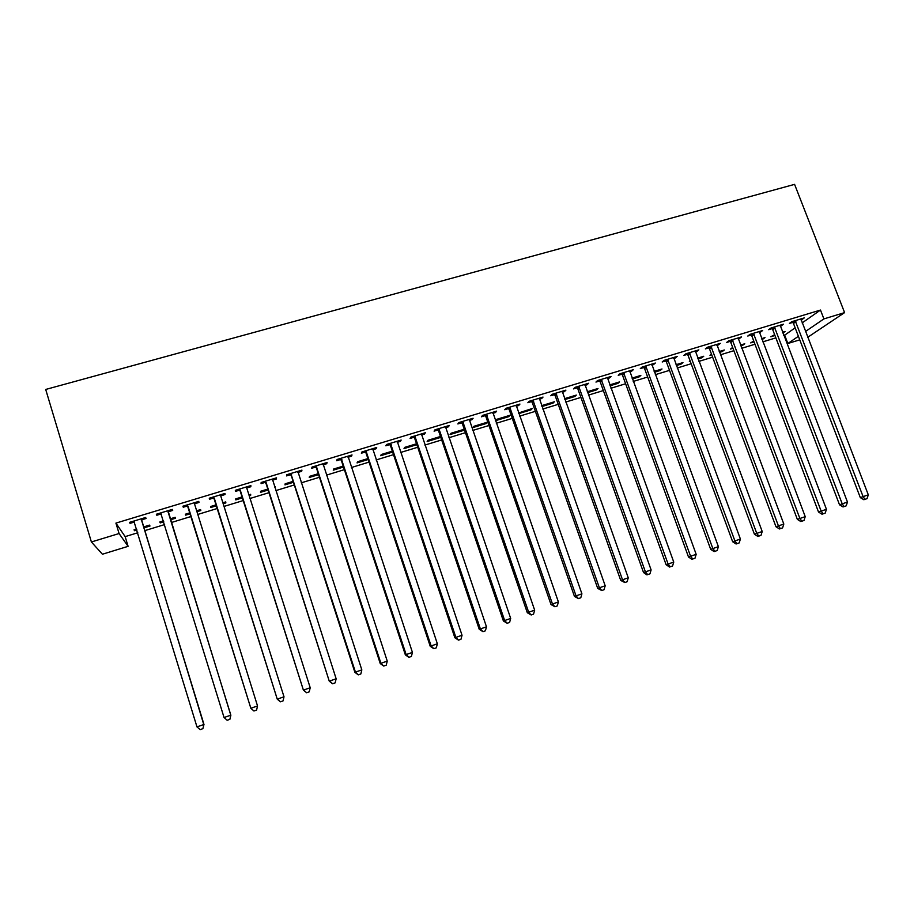 <?xml version="1.0" encoding="UTF-8"?>
<svg xmlns="http://www.w3.org/2000/svg" width="914" height="914" viewBox="0 0 914 914"><rect width="100%" height="100%" fill="white"/><g stroke="black" fill="none" stroke-linecap="round" stroke-linejoin="round"><path stroke-width="1.37" d="M802.138 322.916L820.475 310.052L115.918 523.105L125.161 536.621L137.797 532.759M144.743 530.646L164.634 524.567M171.375 522.511L191.163 516.456M197.801 514.433L217.338 508.47M224.033 506.425L243.25 500.552M250.013 498.484L268.899 492.715M275.731 490.635L294.308 484.957M301.197 482.855L319.466 477.268M326.424 475.143L344.384 469.659M351.399 467.522L369.062 462.118M376.134 459.959L393.5 454.658M400.629 452.476L417.709 447.266M424.896 445.072L441.679 439.942M448.923 437.726L465.432 432.688M472.732 430.46L488.956 425.501M496.313 423.262L512.274 418.384M519.666 416.121L535.364 411.323M542.802 409.049L558.237 404.342M565.732 402.057L580.904 397.419M588.445 395.111L603.366 390.564M610.952 388.244L625.61 383.766M633.242 381.435L647.66 377.025M655.338 374.683L669.516 370.353M677.228 367.999L691.167 363.738M698.924 361.373L712.623 357.18M720.426 354.803L733.896 350.69M741.734 348.291L754.975 344.247M762.847 341.847L775.86 337.872M783.778 335.449L784.658 335.187L787.845 343.504L798.402 336.306M125.161 536.621L128.097 546.332L102.437 554.227L91.389 541.968L119.083 533.536L128.097 546.332M799.761 339.848L787.845 343.504M91.389 541.968L45.7 389.455L794.586 184.365L844.593 312.611L823.902 318.906L820.475 310.052M170.53 519.769L175.522 518.249L175.18 517.301L170.233 518.809M163.789 521.825L160.236 522.911L159.824 521.985L163.492 520.866M168.416 511.726L172.7 510.423L172.335 509.395L156.34 514.239L156.797 515.245L161.093 513.942M225.552 501.957L225.849 502.906L225.747 501.9L222.89 502.769M225.849 502.906L223.187 503.717M216.481 505.762L210.848 507.476L210.677 506.493L216.184 504.814M224.73 493.526L225.05 494.543L224.947 493.457L209.272 498.21L209.455 499.273L213.67 497.993M225.05 494.543L220.857 495.822M274.92 486.922L275.217 487.859L275.365 486.785L274.577 487.025M268.042 490.041L260.501 492.338L260.581 491.286L267.745 489.104M276.051 477.965L276.382 478.982L276.531 477.828L261.164 482.478L261.084 483.62L265.22 482.364M276.382 478.982L272.395 480.193M318.609 474.629L309.24 477.485L309.538 476.365L318.301 473.703M326.378 462.713L326.709 463.718L327.109 462.495L312.04 467.065L311.708 468.265L315.764 467.043M326.709 463.718L323.065 464.826M368.193 459.514L357.066 462.907L357.58 461.73L367.885 458.588M375.745 447.757L376.077 448.751L376.705 447.472L361.933 451.95L361.361 453.207L365.349 452.007M376.077 448.751L372.752 449.757M416.83 444.684L404.011 448.591L404.742 447.369L416.521 443.77M424.176 433.087L424.507 434.07L425.364 432.722L410.866 437.121L410.078 438.446L413.973 437.258M424.507 434.07L421.491 434.984M463.455 429.477L463.764 430.368L464.369 429.591M463.764 430.368L450.099 434.538L451.036 433.259L464.243 429.237M471.693 418.692L472.024 419.652L473.098 418.258L458.874 422.565L457.857 423.947L461.684 422.794M472.024 419.652L469.305 420.474M508.47 415.756L508.79 416.647L509.978 415.299L496.496 419.4L495.411 420.68M508.79 416.647L495.422 420.714M518.318 404.559L518.649 405.519L519.94 404.068L505.979 408.295L504.757 409.735L508.515 408.592M518.649 405.519L516.227 406.25M552.696 402.286L553.004 403.165L554.387 401.772L541.614 405.667M553.004 403.165L541.922 406.547M564.087 390.689L564.418 391.638L565.915 390.129L552.205 394.288L550.776 395.773L554.467 394.654M564.418 391.638L562.27 392.289M596.122 389.056L596.442 389.924L598.007 388.484L587.245 391.763M596.442 389.924L587.553 392.632M609.01 377.071L609.352 378.008L611.032 376.465L597.585 380.532L595.962 382.075L599.584 380.978M609.352 378.008L607.479 378.579M601.846 380.293L600.418 380.715M638.795 376.054L639.115 376.911L640.851 375.426L632.031 378.11M639.115 376.911L632.351 378.979M653.133 363.703L653.476 364.629L655.338 363.041L642.131 367.04L640.314 368.616L643.879 367.542M653.476 364.629L651.853 365.12M680.736 363.269L681.044 364.126L682.952 362.595L676.017 364.709M681.044 364.126L676.337 365.566M696.457 350.576L696.799 351.502L698.844 349.856L685.877 353.787L683.878 355.409L687.374 354.358M696.799 351.502L695.428 351.913M721.946 350.713L722.266 351.559L724.334 349.993L719.204 351.547M722.266 351.559L719.524 352.393M711.72 354.769L709.972 355.306L711.492 354.141M739.003 337.677L739.346 338.591L741.562 336.9L728.835 340.762L726.664 342.442L730.092 341.402M739.346 338.591L738.215 338.934M762.459 338.374L762.779 339.208L765.007 337.597L761.625 338.626M762.779 339.208L761.945 339.46M754.073 341.859L750.691 342.887L753.753 341.025M780.807 325.018L781.15 325.921L783.538 324.184L771.028 327.977L768.685 329.691L772.056 328.674M781.15 325.921L780.248 326.184M784.658 335.187L795.146 327.829M801.429 318.769L801.772 319.66L804.24 317.912L791.844 321.671L789.422 323.407L792.758 322.391M801.772 319.66L800.984 319.9M782.864 333.05L785.08 331.485L782.555 332.25M774.958 335.495L770.799 336.763L774.638 334.661M759.991 331.325L760.334 332.228L762.642 330.514L750.017 334.341L747.766 336.044L751.159 335.004M760.334 332.228L759.328 332.536M742.294 344.521L742.602 345.355L744.761 343.767L740.511 345.058M742.602 345.355L740.831 345.903M732.994 348.291L730.423 349.068L732.674 347.446M717.821 344.098L718.164 345.012L720.301 343.356L707.447 347.24L705.368 348.897L708.83 347.846M718.164 345.012L716.919 345.389M701.426 356.963L701.746 357.82L703.734 356.266L697.713 358.105M701.746 357.82L698.022 358.951M690.264 361.316L689.35 361.601L690.139 360.973M674.886 357.111L675.229 358.037L677.194 356.414L664.101 360.379L662.193 361.99L665.723 360.916M675.229 358.037L673.732 358.494M659.862 369.633L660.171 370.49L661.999 368.982L654.127 371.381M660.171 370.49L654.447 372.238M631.174 370.353L631.517 371.29L633.288 369.713L619.966 373.757L618.241 375.311L621.828 374.226M631.517 371.29L629.757 371.827M617.556 382.52L617.875 383.389L619.521 381.926L609.741 384.908M617.875 383.389L610.049 385.777M586.651 383.846L586.994 384.794L588.582 383.263L574.997 387.376L573.478 388.896L577.134 387.787M586.994 384.794L584.983 385.4M579.293 387.125L577.934 387.536M574.506 395.636L574.815 396.516L576.288 395.099L564.532 398.675M574.815 396.516L564.841 399.555M541.305 397.59L541.648 398.538L543.03 397.064L529.206 401.257L527.869 402.72L531.594 401.589M541.648 398.538L539.351 399.235M530.68 408.992L530.988 409.872L532.279 408.501L518.558 412.968M530.988 409.872L518.786 413.596M495.114 411.586L495.445 412.557L496.633 411.129L482.535 415.402L481.415 416.807L485.208 415.653M495.445 412.557L492.875 413.334M486.374 423.479L487.47 422.154L473.875 426.301L472.835 427.603L486.374 423.479L486.065 422.588M448.043 425.855L448.374 426.827L449.345 425.456L434.984 429.809L434.081 431.157L437.943 429.991M448.374 426.827L445.506 427.695M440.811 437.372L427.158 441.531L427.992 440.274L440.502 436.469M400.069 440.388L400.401 441.371L401.155 440.057L386.519 444.501L385.834 445.792L389.775 444.592M400.401 441.371L397.236 442.33M392.632 452.064L380.647 455.709L381.275 454.509L392.323 451.15M351.182 455.206L351.513 456.2L352.027 454.944L337.106 459.468L336.66 460.702L340.671 459.491M351.513 456.2L348.028 457.251M343.515 467.031L333.256 470.162L333.667 469.019L343.218 466.106M301.334 470.31L301.666 471.316L301.94 470.127L286.722 474.732L286.528 475.908L290.618 474.663M301.666 471.316L297.85 472.469M293.451 482.295L284.985 484.877L285.168 483.792L293.143 481.37M250.516 485.711L250.836 486.728L250.87 485.597L235.344 490.304L235.401 491.412L239.571 490.144M250.836 486.728L246.689 487.985L246.78 486.842M250.356 494.405L250.653 495.342L250.676 494.303L248.859 494.862M250.653 495.342L249.156 495.799M242.393 497.867L235.801 499.878L235.743 498.85L242.096 496.919M198.681 501.409L199.012 502.449L198.772 501.386L182.937 506.185L183.257 507.224L187.519 505.933M199.012 502.449L194.762 503.728M200.509 509.589L200.806 510.538L200.589 509.566L196.659 510.766M200.806 510.538L196.956 511.714M190.318 513.737L185.668 515.153L185.371 514.205L190.021 512.788M141.807 519.792L146.137 518.478L145.623 517.495L129.48 522.385L130.062 523.356L134.404 522.031M143.898 527.892L149.999 526.03L149.53 525.116L143.601 526.921M136.963 530.006L134.564 530.737L134.027 529.846L136.666 529.046M115.918 523.105L119.083 533.536M805.44 331.508L823.902 318.906M807.679 337.312L844.593 312.611M156.477 514.205L156.797 515.245M159.939 521.951L160.236 522.911M129.742 522.305L130.062 523.356M134.278 529.766L134.564 530.737M795.9 321.717L793.466 323.453L860.325 497.616L863.113 496.633L795.191 320.654M868.3 494.84L867.043 498.633L864.964 499.352L863.113 496.633L868.3 494.84L800.904 318.929M793.466 323.453L792.072 321.602M864.964 499.352L863.844 499.741L860.325 497.616M775.118 328.023L772.764 329.737L839.52 504.802L842.228 503.854L774.409 326.961M847.461 502.037L846.215 505.842L844.125 506.573L842.228 503.854L847.461 502.037L780.168 325.213M772.764 329.737L771.37 327.875M844.125 506.573L843.028 506.939L839.52 504.802M754.141 334.375L751.879 336.078L818.533 512.057L821.16 511.132L753.433 333.313M826.439 509.304L825.193 513.12L823.091 513.851L821.16 511.132L826.439 509.304L759.248 331.553M751.879 336.078L750.474 334.204M823.091 513.851L822.029 514.216L818.533 512.057M732.994 340.796L730.8 342.464L797.351 519.381L799.887 518.489L732.274 339.722M805.223 516.639L803.989 520.466L801.864 521.209L799.887 518.489L805.223 516.639L738.135 337.94M730.8 342.464L729.395 340.591M801.864 521.209L800.847 521.563L797.351 519.381M711.64 347.274L709.538 348.919L775.986 526.761L778.431 525.904L710.921 346.189M783.812 524.042L782.59 527.881L780.442 528.623L778.431 525.904L783.812 524.042L716.839 344.395M709.538 348.919L708.133 347.034M780.442 528.623L779.459 528.966L775.986 526.761M690.104 353.809L688.082 355.432L754.416 534.222L756.781 533.388L689.385 352.724M762.207 531.514L760.996 535.364L758.826 536.118L756.781 533.388L762.207 531.514L695.348 350.907M688.082 355.432L686.677 353.535M758.826 536.118L757.877 536.438L754.416 534.222M668.363 360.402L666.443 362.001L732.651 541.739L734.913 540.939L667.643 359.305M740.397 539.043L739.197 542.916L737.004 543.67L734.913 540.939L740.397 539.043L673.664 357.477M666.443 362.001L665.015 360.105M737.004 543.67L736.09 543.99L732.651 541.739M646.427 367.051L644.599 368.639L710.681 549.337L712.851 548.571L645.707 365.954M718.393 546.652L717.193 550.536L714.988 551.302L712.851 548.571L718.393 546.652L651.785 364.115M644.599 368.639L643.17 366.72M714.988 551.302L714.108 551.599L710.681 549.337M624.285 373.769L622.548 375.323L688.505 557.003L690.584 556.26L623.565 372.661M696.171 554.33L694.994 558.226L692.755 559.002L690.584 556.26L696.171 554.33L629.7 370.81M622.548 375.323L621.12 373.403M692.755 559.002L691.921 559.288L688.505 557.003M601.949 380.544L600.304 382.075L666.123 564.738L668.111 564.029L601.218 379.436M673.755 562.087L672.578 565.983L670.328 566.771L668.111 564.029L673.755 562.087L607.41 377.562M600.304 382.075L598.876 380.144M670.328 566.771L669.528 567.046L666.123 564.738M579.396 387.376L577.854 388.896L643.536 572.541L645.421 571.878L578.676 386.268M651.111 569.913L649.957 573.821L647.683 574.609L645.421 571.878L651.111 569.913L584.926 384.371M577.854 388.896L576.414 386.953M647.683 574.609L646.918 574.872L643.536 572.541M556.637 394.277L555.198 395.773L620.732 580.424L622.514 579.796L555.918 393.169M628.261 577.808L627.118 581.738L624.822 582.526L622.514 579.796L628.261 577.808L562.224 391.249M555.198 395.773L553.758 393.82M624.822 582.526L620.732 580.424M533.673 401.246L532.325 402.708L597.71 588.388L599.39 587.782L532.942 400.126M605.194 585.783L604.051 589.724L601.743 590.524L599.39 587.782L605.194 585.783L539.306 398.196M532.325 402.708L530.885 400.755M601.743 590.524L597.71 588.388M510.48 408.284L509.247 409.712L574.46 596.419L576.048 595.859L509.749 407.153M581.91 593.837L580.778 597.79L578.436 598.601L576.048 595.859L581.91 593.837L516.182 405.199M509.247 409.712L507.796 407.747M578.436 598.601L574.46 596.419M487.082 415.379L485.94 416.784L551.005 604.531L552.479 604.005L486.351 414.248M558.397 601.96L557.277 605.925L554.912 606.747L552.479 604.005L558.397 601.96L492.829 412.283M485.94 416.784L484.489 414.807M554.912 606.747L551.005 604.531M463.455 422.542L462.427 423.925L527.309 612.723L528.68 612.231L462.713 421.4M534.656 610.164L533.548 614.139L531.171 614.973L528.68 612.231L534.656 610.164L469.27 419.423M462.427 423.925L460.964 421.937M531.171 614.973L527.309 612.723M439.6 429.774L438.674 431.134L503.397 620.983L504.654 620.537L438.869 428.632M510.686 618.447L509.589 622.445L507.19 623.279L504.654 620.537L510.686 618.447L445.472 426.632M438.674 431.134L437.212 429.134M507.19 623.279L503.397 620.983M415.527 437.086L414.716 438.412L479.244 629.335L480.387 628.923L414.785 435.932M486.477 626.821L485.403 630.82L482.969 631.665L480.387 628.923L486.477 626.821L421.457 433.91M414.716 438.412L413.242 436.401M482.969 631.665L479.244 629.335M391.215 444.455L390.518 445.746L454.864 637.766L455.892 637.389L390.472 443.301M462.038 635.264L460.976 639.286L458.52 640.131L455.892 637.389L462.038 635.264L397.213 441.256M390.518 445.746L389.044 443.736M458.52 640.131L454.864 637.766M366.663 451.904L366.08 453.161L430.231 646.278L431.145 645.947L365.92 450.739M437.36 643.799L436.309 647.832L433.83 648.689L431.145 645.947L437.36 643.799L372.729 448.671M366.08 453.161L364.606 451.139M433.83 648.689L430.231 646.278M341.882 459.422L341.413 460.656L405.359 654.87L406.159 654.584L341.139 458.245M412.431 652.413L411.391 656.458L408.889 657.326L406.159 654.584L412.431 652.413L348.006 456.166M341.413 460.656L339.939 458.611M408.889 657.326L405.359 654.87M316.861 467.008L316.507 468.208L380.247 663.553L380.921 663.301L316.107 465.832M387.25 661.119L386.234 665.175L383.709 666.055L380.921 663.301L387.25 661.119L323.053 463.729M316.507 468.208L315.022 466.163M383.709 666.055L380.247 663.553M291.589 474.674L291.36 475.84L354.883 672.316L355.432 672.11L290.835 473.486M361.83 669.905L360.824 673.972L358.265 674.863L355.432 672.11L361.83 669.905L297.85 471.361M291.36 475.84L289.875 473.783M358.265 674.863L354.883 672.316M266.065 482.409L329.269 681.181L265.311 481.221M336.146 678.782L335.152 682.861L332.582 683.763L329.691 681.01L336.146 678.782L272.395 479.073M265.963 483.552L264.477 481.484M332.582 683.763L329.269 681.181M240.291 490.235L303.391 690.116L239.548 489.036M310.212 687.751L309.229 691.841L306.624 692.755L303.677 690.001L310.212 687.751L246.654 487.699M240.325 491.332L238.828 489.253M306.624 692.755L303.391 690.116M214.264 498.13L277.25 699.153L213.51 496.919M284.003 696.799L283.043 700.912L280.415 701.826L277.41 699.084L284.003 696.799L220.811 496.188M214.424 499.193L212.916 497.102M220.96 494.668L220.822 496.211M280.415 701.826L277.25 699.153M187.976 506.093L250.847 708.281L187.221 504.882M257.531 705.951L256.594 710.087L253.932 711.001L250.87 708.259L257.531 705.951L194.728 504.574M188.273 507.133L186.753 505.031M194.876 502.563L194.728 504.151M253.932 711.001L250.847 708.281M168.027 510.709L230.785 715.194L224.056 717.524L160.67 512.937M168.542 510.549L168.473 513.142L230.865 715.194L229.86 719.341L227.175 720.266L224.056 717.524M161.527 514.479L160.338 513.04M229.894 719.329L230.865 715.194M141.282 518.809L203.765 724.539L196.967 726.893L133.844 521.06M141.933 518.615L141.864 521.22L203.982 724.482L202.862 728.687L200.143 729.635L196.967 726.893M134.598 522.248L133.65 521.117M203.982 724.482L202.862 728.687M795.431 320.94L792.998 322.676M774.649 327.246L772.296 328.96M753.684 333.599L751.411 335.289M732.525 340.008L730.332 341.687M711.172 346.486L709.07 348.131M689.624 353.01L687.614 354.643M667.894 359.602L665.975 361.213M645.958 366.251L644.13 367.839M623.816 372.958L622.08 374.523M601.481 379.733L599.835 381.275M578.928 386.565L577.385 388.084M556.169 393.466L554.718 394.951M533.193 400.423L531.857 401.886M510.012 407.45L508.767 408.889M486.602 414.545L485.471 415.961M462.975 421.708L461.947 423.091M439.131 428.94L438.206 430.3M415.047 436.241L414.236 437.566M390.735 443.61L390.038 444.901M366.183 451.048L365.611 452.316M341.402 458.565L340.933 459.799M316.381 466.151L316.027 467.351M291.109 473.806L290.88 474.983M265.586 481.541L265.483 482.683M239.811 489.356L239.845 490.464M213.785 497.239L213.945 498.313M187.496 505.214L187.781 506.253M167.982 511.12L168.382 512.137M168.085 512.126L168.473 513.142M160.944 513.257L161.367 514.262M141.236 519.232L141.761 520.215M141.339 520.249L141.864 521.22M134.118 521.391L134.552 522.134M624.251 373.677L622.514 375.231M601.766 380.144L600.121 381.686M579.042 386.702L577.488 388.222"/></g></svg>
